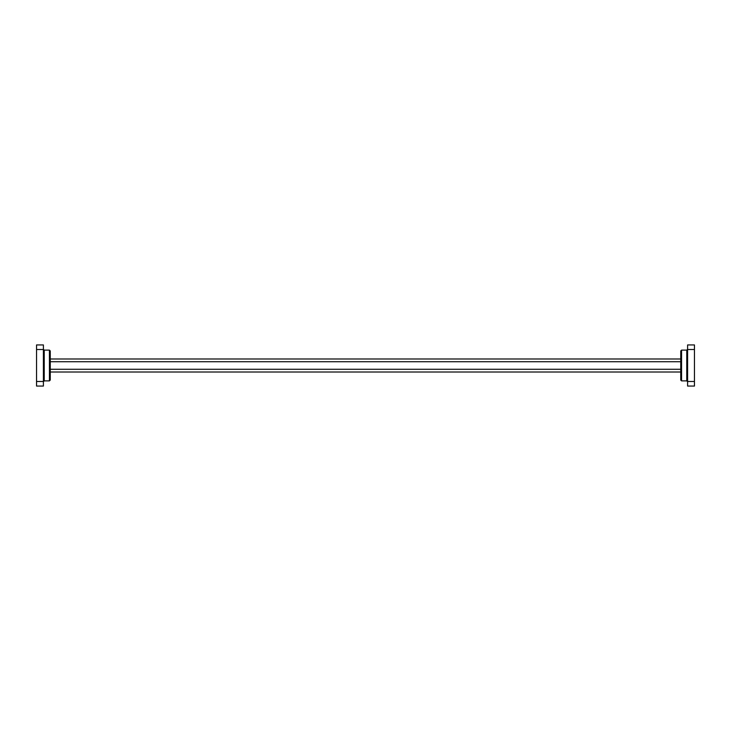 <?xml version="1.0" encoding="UTF-8"?>
<svg xmlns="http://www.w3.org/2000/svg" width="731" height="731" viewBox="0 0 731 731"><rect width="100%" height="100%" fill="white"/><g stroke="black" fill="none" stroke-linecap="round" stroke-linejoin="round"><path stroke-width="1.1" d="M680.744 361.735L50.256 361.735L50.256 350.944L50.256 380.056L50.256 372.006L680.744 372.006L680.744 380.056L680.744 350.944L681.566 350.122L681.566 380.878L686.774 380.878L686.774 350.122L687.597 349.299M687.597 386.059L687.597 381.481L694.45 381.481L694.45 386.059L687.597 386.059M694.45 381.481L694.45 349.519L687.597 349.519L687.597 381.481M687.597 349.519L687.597 344.941L694.45 344.941L694.45 349.519M50.256 358.994L680.744 358.994M43.403 381.481L43.403 349.519L36.55 349.519L36.55 381.481L43.403 381.481L43.403 386.059L36.55 386.059L36.55 381.481M36.55 349.519L36.55 344.941L43.403 344.941L43.403 349.519M50.256 369.265L680.744 369.265M44.225 380.878L49.434 380.878L49.434 350.122L44.225 350.122L44.225 380.878L43.403 381.701M681.566 350.122L686.774 350.122M686.774 380.878L687.597 381.701M681.566 380.878L680.744 380.056M44.225 350.122L43.403 349.299M49.434 350.122L50.256 350.944M49.434 380.878L50.256 380.056"/></g></svg>
